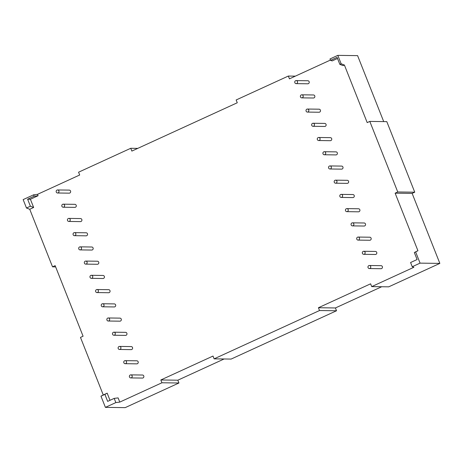 <?xml version="1.0" encoding="UTF-8"?>
<svg xmlns="http://www.w3.org/2000/svg" width="463" height="463" viewBox="0 0 463 463"><rect width="100%" height="100%" fill="white"/><g stroke="black" fill="none" stroke-linecap="round" stroke-linejoin="round"><path stroke-width="0.69" d="M369.352 268.552L381.014 268.708A1.522 1.418 -89.2 0 0 382.34 266.59A1.522 1.418 -89.2 0 0 381.055 265.664L369.393 265.507A1.522 1.418 90.8 0 1 370.678 266.433A1.522 1.418 90.8 0 1 369.352 268.552A1.522 1.418 90.8 0 1 368.068 267.631A1.522 1.418 90.8 0 1 369.393 265.507M363.721 254.326L375.383 254.482A1.522 1.418 -89.2 0 0 376.708 252.364A1.522 1.418 -89.2 0 0 375.424 251.438L363.756 251.282A1.522 1.418 90.8 0 1 365.041 252.208A1.522 1.418 90.8 0 1 363.721 254.326A1.522 1.418 90.8 0 1 362.436 253.406A1.522 1.418 90.8 0 1 363.756 251.282M358.084 240.106L369.752 240.256A1.522 1.418 -89.2 0 0 371.077 238.138A1.522 1.418 -89.2 0 0 369.792 237.212L358.125 237.062A1.522 1.418 90.8 0 1 359.41 237.982A1.522 1.418 90.8 0 1 358.084 240.106A1.522 1.418 90.8 0 1 356.799 239.18A1.522 1.418 90.8 0 1 358.125 237.062M352.453 225.88L364.121 226.037A1.522 1.418 -89.2 0 0 365.446 223.913A1.522 1.418 -89.2 0 0 364.161 222.987L352.493 222.836A1.522 1.418 90.8 0 1 353.778 223.762A1.522 1.418 90.8 0 1 352.453 225.88A1.522 1.418 90.8 0 1 351.168 224.954A1.522 1.418 90.8 0 1 352.493 222.836M346.822 211.655L358.489 211.811A1.522 1.418 -89.2 0 0 359.815 209.687A1.522 1.418 -89.2 0 0 358.53 208.767L346.862 208.61A1.522 1.418 90.8 0 1 348.147 209.536A1.522 1.418 90.8 0 1 346.822 211.655A1.522 1.418 90.8 0 1 345.537 210.729A1.522 1.418 90.8 0 1 346.862 208.61M341.19 197.429L352.858 197.585A1.522 1.418 -89.2 0 0 354.183 195.467A1.522 1.418 -89.2 0 0 352.899 194.541L341.231 194.385A1.522 1.418 90.8 0 1 342.516 195.311A1.522 1.418 90.8 0 1 341.19 197.429A1.522 1.418 90.8 0 1 339.906 196.509A1.522 1.418 90.8 0 1 341.231 194.385M335.559 183.209L347.227 183.36A1.522 1.418 -89.2 0 0 348.552 181.241A1.522 1.418 -89.2 0 0 347.267 180.315L335.6 180.165A1.522 1.418 90.8 0 1 336.885 181.085A1.522 1.418 90.8 0 1 335.559 183.209A1.522 1.418 90.8 0 1 334.274 182.283A1.522 1.418 90.8 0 1 335.6 180.165M329.928 168.983L341.596 169.134A1.522 1.418 -89.2 0 0 342.921 167.016A1.522 1.418 -89.2 0 0 341.636 166.09L329.969 165.939A1.522 1.418 90.8 0 1 331.253 166.859A1.522 1.418 90.8 0 1 329.928 168.983A1.522 1.418 90.8 0 1 328.643 168.057A1.522 1.418 90.8 0 1 329.969 165.939M324.297 154.758L335.964 154.914A1.522 1.418 -89.2 0 0 337.284 152.79A1.522 1.418 -89.2 0 0 335.999 151.87L324.337 151.714A1.522 1.418 90.8 0 1 325.622 152.64A1.522 1.418 90.8 0 1 324.297 154.758A1.522 1.418 90.8 0 1 323.012 153.832A1.522 1.418 90.8 0 1 324.337 151.714M318.666 140.532L330.327 140.688A1.522 1.418 -89.2 0 0 331.653 138.564A1.522 1.418 -89.2 0 0 330.368 137.644L318.706 137.488A1.522 1.418 90.8 0 1 319.991 138.414A1.522 1.418 90.8 0 1 318.666 140.532A1.522 1.418 90.8 0 1 317.381 139.612A1.522 1.418 90.8 0 1 318.706 137.488M313.034 126.306L324.696 126.463A1.522 1.418 -89.2 0 0 326.021 124.344A1.522 1.418 -89.2 0 0 324.737 123.418L313.075 123.262A1.522 1.418 90.8 0 1 314.354 124.188A1.522 1.418 90.8 0 1 313.034 126.306A1.522 1.418 90.8 0 1 311.749 125.386A1.522 1.418 90.8 0 1 313.075 123.262M307.397 112.087L319.065 112.237A1.522 1.418 -89.2 0 0 320.39 110.119A1.522 1.418 -89.2 0 0 319.105 109.193L307.438 109.042A1.522 1.418 90.8 0 1 308.723 109.962A1.522 1.418 90.8 0 1 307.397 112.087A1.522 1.418 90.8 0 1 306.118 111.161A1.522 1.418 90.8 0 1 307.438 109.042M301.766 97.861L313.434 98.011A1.522 1.418 -89.2 0 0 314.759 95.893A1.522 1.418 -89.2 0 0 313.474 94.967L301.807 94.817A1.522 1.418 90.8 0 1 303.091 95.743A1.522 1.418 90.8 0 1 301.766 97.861A1.522 1.418 90.8 0 1 300.481 96.935A1.522 1.418 90.8 0 1 301.807 94.817M296.135 83.635L307.802 83.791A1.522 1.418 -89.2 0 0 309.128 81.667A1.522 1.418 -89.2 0 0 307.843 80.747L296.175 80.591A1.522 1.418 90.8 0 1 297.46 81.517A1.522 1.418 90.8 0 1 296.135 83.635A1.522 1.418 90.8 0 1 294.85 82.709A1.522 1.418 90.8 0 1 296.175 80.591M57.557 193.002L69.224 193.152A1.522 1.418 -89.2 0 0 70.55 191.034A1.522 1.418 -89.2 0 0 69.265 190.108L57.597 189.957A1.522 1.418 -89.2 0 0 56.272 192.076A1.522 1.418 -89.2 0 0 57.557 193.002A1.522 1.418 -89.2 0 0 58.882 190.878A1.522 1.418 -89.2 0 0 57.597 189.957M63.188 207.221L74.856 207.378A1.522 1.418 -89.2 0 0 76.181 205.259A1.522 1.418 -89.2 0 0 74.896 204.333L63.228 204.177A1.522 1.418 -89.2 0 0 61.903 206.301A1.522 1.418 -89.2 0 0 63.188 207.221A1.522 1.418 -89.2 0 0 64.513 205.103A1.522 1.418 -89.2 0 0 63.228 204.177M91.35 278.344L103.012 278.5A1.522 1.418 -89.2 0 0 104.337 276.382A1.522 1.418 -89.2 0 0 103.052 275.456L91.39 275.3A1.522 1.418 -89.2 0 0 90.065 277.424A1.522 1.418 -89.2 0 0 91.35 278.344A1.522 1.418 -89.2 0 0 92.669 276.226A1.522 1.418 -89.2 0 0 91.39 275.3M119.506 349.467L131.174 349.623A1.522 1.418 -89.2 0 0 132.499 347.499A1.522 1.418 -89.2 0 0 131.214 346.579L119.547 346.422A1.522 1.418 -89.2 0 0 118.221 348.546A1.522 1.418 -89.2 0 0 119.506 349.467A1.522 1.418 -89.2 0 0 120.831 347.348A1.522 1.418 -89.2 0 0 119.547 346.422M125.137 363.692L136.805 363.849A1.522 1.418 -89.2 0 0 138.13 361.725A1.522 1.418 -89.2 0 0 136.845 360.804L125.178 360.648A1.522 1.418 -89.2 0 0 123.852 362.766A1.522 1.418 -89.2 0 0 125.137 363.692A1.522 1.418 -89.2 0 0 126.463 361.574A1.522 1.418 -89.2 0 0 125.178 360.648M130.769 377.918L142.436 378.068A1.522 1.418 -89.2 0 0 143.762 375.95A1.522 1.418 -89.2 0 0 142.477 375.024L130.809 374.874A1.522 1.418 -89.2 0 0 129.484 376.992A1.522 1.418 -89.2 0 0 130.769 377.918A1.522 1.418 -89.2 0 0 132.094 375.794A1.522 1.418 -89.2 0 0 130.809 374.874M68.819 221.447L80.487 221.603A1.522 1.418 -89.2 0 0 81.812 219.479A1.522 1.418 -89.2 0 0 80.527 218.559L68.86 218.403A1.522 1.418 -89.2 0 0 67.534 220.521A1.522 1.418 -89.2 0 0 68.819 221.447A1.522 1.418 -89.2 0 0 70.144 219.329A1.522 1.418 -89.2 0 0 68.86 218.403M113.875 335.241L125.542 335.397A1.522 1.418 -89.2 0 0 126.868 333.279A1.522 1.418 -89.2 0 0 125.583 332.353L113.915 332.197A1.522 1.418 -89.2 0 0 112.59 334.321A1.522 1.418 -89.2 0 0 113.875 335.241A1.522 1.418 -89.2 0 0 115.2 333.123A1.522 1.418 -89.2 0 0 113.915 332.197M108.244 321.021L119.911 321.172A1.522 1.418 -89.2 0 0 121.231 319.053A1.522 1.418 -89.2 0 0 119.952 318.127L108.284 317.977A1.522 1.418 -89.2 0 0 106.959 320.095A1.522 1.418 -89.2 0 0 108.244 321.021A1.522 1.418 -89.2 0 0 109.569 318.897A1.522 1.418 -89.2 0 0 108.284 317.977M80.082 249.898L91.749 250.049A1.522 1.418 -89.2 0 0 93.075 247.931A1.522 1.418 -89.2 0 0 91.79 247.005L80.122 246.854A1.522 1.418 -89.2 0 0 78.797 248.972A1.522 1.418 -89.2 0 0 80.082 249.898A1.522 1.418 -89.2 0 0 81.407 247.774A1.522 1.418 -89.2 0 0 80.122 246.854M74.45 235.673L86.118 235.829A1.522 1.418 -89.2 0 0 87.443 233.705A1.522 1.418 -89.2 0 0 86.159 232.785L74.491 232.629A1.522 1.418 -89.2 0 0 73.166 234.747A1.522 1.418 -89.2 0 0 74.45 235.673A1.522 1.418 -89.2 0 0 75.776 233.555A1.522 1.418 -89.2 0 0 74.491 232.629M85.713 264.124L97.38 264.275A1.522 1.418 -89.2 0 0 98.706 262.156A1.522 1.418 -89.2 0 0 97.421 261.23L85.753 261.074A1.522 1.418 -89.2 0 0 84.434 263.198A1.522 1.418 -89.2 0 0 85.713 264.124A1.522 1.418 -89.2 0 0 87.038 262A1.522 1.418 -89.2 0 0 85.753 261.074M96.981 292.57L108.643 292.726A1.522 1.418 -89.2 0 0 109.968 290.602A1.522 1.418 -89.2 0 0 108.683 289.682L97.022 289.525A1.522 1.418 -89.2 0 0 95.696 291.644A1.522 1.418 -89.2 0 0 96.981 292.57A1.522 1.418 -89.2 0 0 98.306 290.451A1.522 1.418 -89.2 0 0 97.022 289.525M102.612 306.795L114.28 306.946A1.522 1.418 -89.2 0 0 115.6 304.828A1.522 1.418 -89.2 0 0 114.315 303.902L102.653 303.751A1.522 1.418 -89.2 0 0 101.328 305.869A1.522 1.418 -89.2 0 0 102.612 306.795A1.522 1.418 -89.2 0 0 103.938 304.671A1.522 1.418 -89.2 0 0 102.653 303.751M33.585 194.825L34.14 196.219L27.618 199.212L30.39 206.214L26.478 208.009L23.15 199.605L33.585 194.825L37.515 194.333L79.677 175.002L78.565 172.207L130.751 148.282L131.857 151.083L237.27 102.763L236.159 99.967L288.345 76.048L289.45 78.843L330.426 60.063M37.515 194.333L38.07 195.733L30.396 199.246L27.618 199.212M30.39 206.214L33.654 207.482L30.396 199.246M33.654 207.482L29.742 209.276L52.533 266.844L55.143 265.646L83.08 336.213L80.475 337.405L103.266 394.974L100.975 396.172L105.408 407.371L115.848 402.59L119.772 402.098L161.934 382.774L160.829 379.973L177.827 380.198L224.104 358.981M119.772 402.098L118.111 397.896L114.182 398.388L107.659 401.38L104.887 394.378L107.179 393.18L103.266 394.974M107.179 393.18L109.997 400.304M381.697 286.742L335.42 307.959L336.526 310.754L231.118 359.074L214.12 358.848L213.009 356.053L160.829 379.973M214.12 358.848L319.528 310.534L318.422 307.733L335.42 307.959M371.714 286.609L413.876 267.284L412.244 266.723L420.074 263.134L439.85 263.395L388.712 286.834L371.714 286.609L370.603 283.813L318.422 307.733M420.074 263.134L415.641 251.93L417.927 250.738L416.625 251.334L414.333 252.532L417.105 259.529L410.583 262.521L412.244 266.723M417.927 250.738L395.136 193.169L412.134 193.389L414.744 192.197L386.808 121.636L369.804 121.41L397.746 191.971L395.136 193.169M369.804 121.41L367.2 122.608L344.403 65.04L343.1 65.636L339.836 64.363L337.064 57.366L330.541 60.352L332.168 60.919L337.504 58.471M383.705 121.595L357.592 55.629L337.811 55.369L329.986 58.957L330.541 60.352M439.85 263.395L412.134 193.389M105.408 407.371L125.189 407.631L178.938 382.994L177.827 380.198M288.345 76.048L295.359 76.14M397.746 191.971L414.744 192.197M130.751 148.282L137.766 148.374M55.635 266.885L52.533 266.844M26.478 208.009L29.742 209.276M34.14 196.219L38.07 195.733M336.526 310.754L319.528 310.534M415.641 251.93L414.333 252.532M114.182 398.388L115.848 402.59M104.887 394.378L100.975 396.172M344.403 65.04L341.138 63.767L337.811 55.369M341.138 63.767L339.836 64.363M178.938 382.994L161.934 382.774"/></g></svg>
